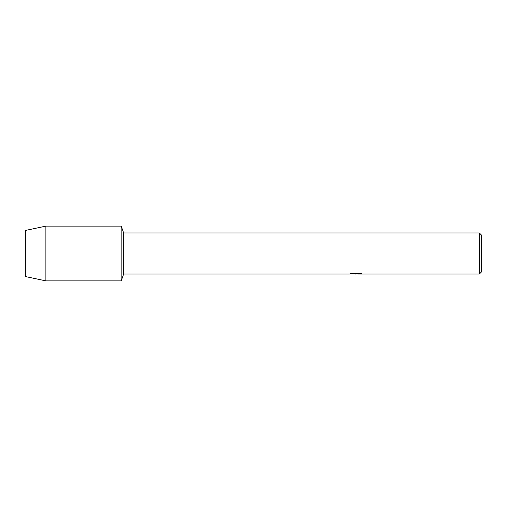 <?xml version="1.0" encoding="UTF-8"?>
<svg xmlns="http://www.w3.org/2000/svg" width="507" height="507" viewBox="0 0 507 507"><rect width="100%" height="100%" fill="white"/><g stroke="black" fill="none" stroke-linecap="round" stroke-linejoin="round"><path stroke-width="0.76" d="M350.717 273.672L356.453 273.717L349.424 274.034L123.676 274.034L121.173 280.878L45.884 280.878L25.35 276.543L25.35 230.457L45.884 226.122L121.173 226.122L123.676 232.967L479.369 232.967L481.65 235.248L481.65 271.752L479.369 274.034L357.669 274.034L361.637 273.704M123.676 274.034L123.676 232.967M121.173 280.878L121.173 226.122L121.173 280.878M356.091 273.989L354.165 273.989M355.711 274.034L354.837 274.034M479.369 274.034L479.369 232.967M356.453 273.717L350.54 273.717M350.546 273.717L352.466 273.286L359.755 273.286L361.871 273.767L357.6 274.021M350.058 273.989L355.996 273.9M45.884 280.878L45.884 226.122M25.35 276.543L25.35 230.457M355.73 273.989L357.6 273.989"/></g></svg>
